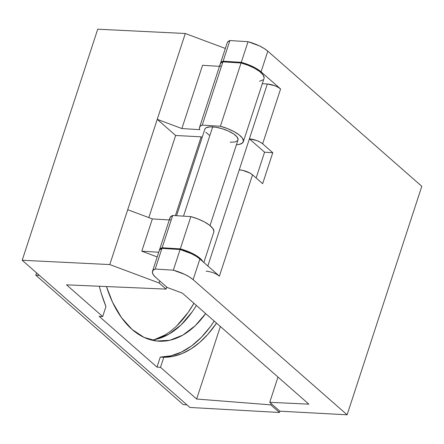 <?xml version="1.0" encoding="UTF-8"?>
<svg xmlns="http://www.w3.org/2000/svg" width="444" height="444" viewBox="0 0 444 444"><rect width="100%" height="100%" fill="white"/><g stroke="black" fill="none" stroke-linecap="round" stroke-linejoin="round"><path stroke-width="0.67" d="M164.324 335.287L154.201 339.71A116.661 67.538 93.6 0 0 193.923 303.285L188.106 312.504L176.784 325.835M216.844 274.403L219.408 276.14L252.525 174.808A10.084 3.358 -161.9 0 0 239.261 169.852L267.321 84.01L274.603 85.67L278.027 87.224L280.586 88.961A10.084 3.358 -161.9 0 0 267.321 84.01L262.299 83.694L267.321 84.01L249.389 138.872L264.569 152.192L272.777 152.708L262.648 183.688L252.525 174.808L249.966 173.071L242.79 170.385L239.261 169.852L249.389 138.872A10.084 3.358 18.1 0 1 262.654 143.828L272.777 152.708L264.569 152.192L249.389 138.872L256.671 140.537L260.095 142.086L262.654 143.828L280.586 88.961L261.066 71.834L267.815 51.177L421.8 186.319L347.119 414.801L279.864 411.183L279.443 412.476L279.864 411.183L269.741 402.303L277.994 377.061L269.741 402.303L308.869 404.162L182.356 293.134L167.199 287.468L155.633 277.317L167.199 287.468L182.356 293.134L308.869 404.162L269.741 402.303L271.19 403.568L270.768 404.861L196.653 399.039L160.506 367.321L156.993 367.099L99.156 316.344L102.675 316.561L105.95 306.543A131.063 75.88 -86.4 0 1 99.295 286.247L101.321 293.473L105.95 306.543L102.675 316.561L66.528 284.843L166.084 289.111L159.13 283.006L159.79 280.969L159.13 283.006L109.779 264.569L127.711 209.707L152.348 218.909L127.711 209.707L109.779 264.569L22.2 260.267L97.724 29.199L185.303 33.5L225.33 48.452L185.303 33.5L157.248 119.347L175.646 135.492L148.812 217.588L175.646 135.492L201.154 136.824L175.391 215.64L201.154 136.824L175.646 135.492L157.248 119.347L127.711 209.707L185.303 33.5L97.724 29.199L22.2 260.267L189.915 407.459L279.443 412.476L270.768 404.861L271.19 403.568L279.864 411.183L347.119 414.801L193.134 279.665L199.889 259.013A23.044 7.67 -161.9 0 0 180.092 249.522L173.343 270.18L155.184 269.042L161.938 248.385L180.092 249.522L173.343 270.18A23.044 7.67 18.1 0 1 193.134 279.665L189.433 276.951L184.665 274.348L173.343 270.18L155.184 269.042L161.938 248.385A23.044 7.67 -161.9 0 0 159.23 250.677L152.481 271.334A23.044 7.67 18.1 0 1 155.184 269.042L153.019 270.396L152.353 272.327L153.247 274.686L155.633 277.317A23.044 7.67 18.1 0 1 152.481 271.334M210.018 225.563L237.995 139.971A17.427 5.8 -161.9 0 0 230.325 131.985A17.427 5.8 -161.9 0 0 212.682 126.879L183.505 216.145L212.682 126.879A17.427 5.8 -161.9 0 0 204.862 129.143L176.568 215.712M264.569 152.192L256.144 177.977L264.569 152.192M239.261 169.852L207.842 265.989L239.261 169.852M202.087 137.64L201.154 136.824L202.087 137.64M206.144 271.19A10.084 3.358 18.1 0 1 219.408 276.14L252.525 174.808L262.648 183.688L272.777 152.708L262.654 143.828L280.586 88.961L261.066 71.834L267.815 51.177A23.044 7.67 -161.9 0 0 248.024 41.692L241.27 62.343A23.044 7.67 18.1 0 1 261.066 71.834L257.359 69.12L252.592 66.517L241.27 62.343L223.116 61.211L220.946 62.565L220.324 63.831A23.044 7.67 18.1 0 1 220.413 63.498A23.044 7.67 18.1 0 1 223.116 61.211L229.864 40.554L248.024 41.692L241.27 62.343L223.116 61.211L229.864 40.554A23.044 7.67 -161.9 0 0 227.162 42.846L220.413 63.498M227.139 42.907L227.7 41.908L229.864 40.554L248.024 41.692L259.346 45.86L264.113 48.463L267.815 51.177L421.8 186.319L347.119 414.801L193.134 279.665L199.889 259.013L219.408 276.14L199.889 259.013L196.181 256.299L191.414 253.696L180.092 249.522L161.938 248.385L159.768 249.744L159.213 250.743M243.334 141.719L264.008 78.466A23.044 7.67 -161.9 0 0 241.059 62.993L220.385 126.246A23.044 7.67 18.1 0 1 243.334 141.719A23.044 7.67 18.1 0 1 236.436 144.744L238.9 144.467L242.269 143.146L243.462 140.931L242.346 138.051L239.05 134.804L233.91 131.529L227.461 128.577L220.385 126.246L202.231 125.108L222.905 61.855L241.059 62.993L220.385 126.246L202.231 125.108L200.677 125.902L199.722 126.951L199.395 128.216L199.706 129.665A23.044 7.67 18.1 0 1 199.528 127.4A23.044 7.67 18.1 0 1 202.231 125.108L222.905 61.855A23.044 7.67 -161.9 0 0 220.202 64.147L199.528 127.4M203.857 262.493L213.797 232.079A23.044 7.67 -161.9 0 0 190.853 216.605L180.303 248.879L162.149 247.741L172.694 215.468L190.853 216.605L180.303 248.879A23.044 7.67 18.1 0 1 202.841 261.605L198.968 257.437L193.828 254.162L187.379 251.21L180.303 248.879L162.149 247.741L172.694 215.468A23.044 7.67 -161.9 0 0 169.991 217.76L159.44 250.033A23.044 7.67 18.1 0 1 162.149 247.741L160.595 248.535L159.64 249.584L159.313 250.849M159.357 250.361A23.044 7.67 18.1 0 1 159.44 250.033M199.706 129.665L181.879 128.549L202.558 65.296L219.48 66.35L202.558 65.296L181.879 128.549L157.248 119.347L181.879 128.549L199.706 129.665M204.778 129.554L205.217 128.499L206.277 127.683L210.084 126.856L215.618 127.2L222.033 128.666L228.36 131.03L233.633 133.933L237.046 136.924L238.078 139.56M237.64 140.615L234.937 141.991L230.175 142.235M209.224 135.187L205.811 132.19M220.379 66.411L220.069 64.963M220.396 63.692L221.351 62.648L222.905 61.855L241.059 62.993L248.135 65.324L254.584 68.276L259.723 71.551L263.026 74.797L264.136 77.678L263.98 78.549M262.948 79.892L259.574 81.213M158.719 252.242L141.797 251.182L157.187 256.932L141.797 251.182L152.348 218.909L169.269 219.969L152.348 218.909L141.797 251.182L158.719 252.242M166.75 287.074L166.084 289.111L166.75 287.074M213.769 232.168L213.925 231.291L212.815 228.41L209.513 225.164L204.373 221.895L197.93 218.936L190.853 216.605L172.694 215.468L170.185 217.31L169.863 218.576L170.174 220.024M196.653 399.039L220.368 326.49L196.653 399.039L160.506 367.321L163.786 357.298L172.988 356.371L182.14 353.541L191.103 348.862L199.75 342.391L207.953 334.227L216.528 323.121A131.063 75.88 -86.4 0 1 163.786 357.298L160.506 367.321L156.993 367.099L160.267 357.076L163.786 357.298L160.267 357.076A131.063 75.88 93.6 0 0 214.219 321.09L210.351 326.667L201.326 337.351L191.614 345.882L181.396 352.081L170.885 355.838L160.267 357.076L156.993 367.099L99.156 316.344L102.675 316.561L66.528 284.843L166.084 289.111L159.13 283.006L109.779 264.569L22.2 260.267L189.915 407.459L279.443 412.476L270.768 404.861L196.653 399.039M205.655 313.581L195.171 325.763L182.867 335.098L169.902 340.254L156.788 341.02L144.017 337.373L132.084 329.459L121.451 317.571L112.521 302.175L106.466 286.552A115.218 66.705 -86.4 0 0 158.636 341.181A115.218 66.705 -86.4 0 0 205.655 313.581M39.466 275.419L35.798 275.186L36.558 272.866L35.798 275.186L183.272 404.617L186.941 404.845L183.272 404.617L35.798 275.186L39.466 275.419M151.648 340.098A115.218 66.705 93.6 0 0 196.376 305.439M192.285 311.716L181.108 324.88L168.798 334.221L155.838 339.371"/></g></svg>
